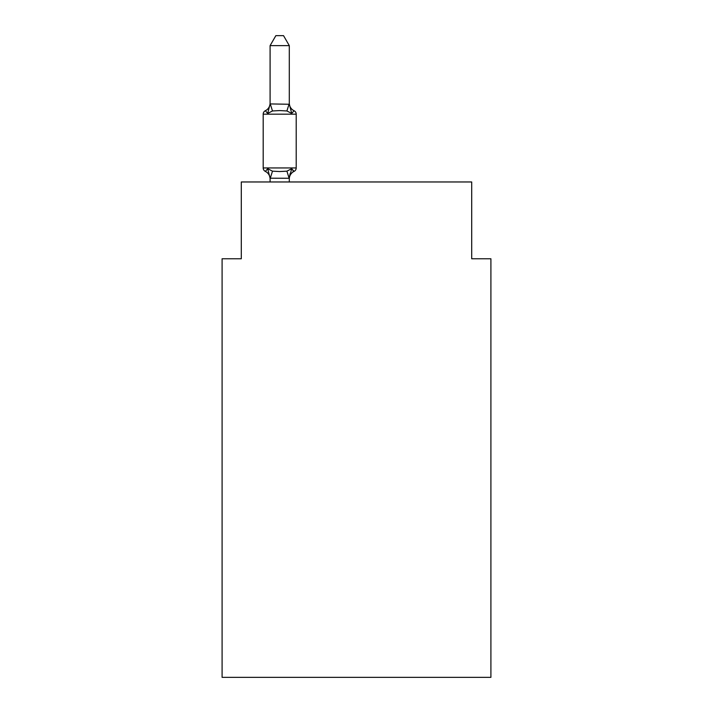 <?xml version="1.0" encoding="UTF-8"?>
<svg xmlns="http://www.w3.org/2000/svg" width="713" height="713" viewBox="0 0 713 713"><rect width="100%" height="100%" fill="white"/><g stroke="black" fill="none" stroke-linecap="round" stroke-linejoin="round"><path stroke-width="1.07" d="M490.909 677.35L490.909 258.766L471.703 258.766L471.703 181.967L241.297 181.967L241.297 258.766L222.091 258.766L222.091 677.35L490.909 677.35M270.093 178.999L270.093 178.999A8.449 8.449 0 0 0 265.343 171.396A3.841 3.841 0 0 1 263.186 167.947A3.841 3.841 0 0 0 265.343 171.396L267.696 168.696L265.343 171.396A3.841 3.841 0 0 1 263.186 167.947A3.841 3.841 0 0 0 265.343 171.396L267.696 168.696L265.343 171.396A3.841 3.841 0 0 1 263.186 167.947A3.841 3.841 0 0 0 265.343 171.396A3.841 3.841 0 0 1 263.186 167.947A3.841 3.841 0 0 0 265.343 171.396A3.841 3.841 0 0 1 263.186 167.947A3.841 3.841 0 0 0 265.343 171.396L267.696 168.696L265.343 171.396A3.841 3.841 0 0 1 263.186 167.947A3.841 3.841 0 0 0 265.343 171.396L267.696 168.696L265.343 171.396A3.841 3.841 0 0 1 263.186 167.947A3.841 3.841 0 0 0 265.343 171.396L267.696 168.696L265.343 171.396A3.841 3.841 0 0 1 263.186 167.947A3.841 3.841 0 0 0 265.343 171.396A3.841 3.841 0 0 1 263.186 167.947A3.841 3.841 0 0 0 265.343 171.396A3.841 3.841 0 0 1 263.186 167.947A3.841 3.841 0 0 0 265.343 171.396A3.841 3.841 0 0 1 263.186 167.947A3.841 3.841 0 0 0 265.343 171.396L267.696 168.696L265.343 171.396A3.841 3.841 0 0 1 263.186 167.947A3.841 3.841 0 0 0 265.343 171.396L267.696 168.696L265.343 171.396A3.841 3.841 0 0 1 263.186 167.947A3.841 3.841 0 0 0 265.343 171.396L267.696 168.696L265.343 171.396A3.841 3.841 0 0 1 263.186 167.947A3.841 3.841 0 0 0 265.343 171.396A3.841 3.841 0 0 1 263.186 167.947A3.841 3.841 0 0 0 265.343 171.396A3.841 3.841 0 0 1 263.186 167.947A3.841 3.841 0 0 0 265.343 171.396L267.696 168.696L265.343 171.396A3.841 3.841 0 0 1 263.186 167.947A3.841 3.841 0 0 0 265.343 171.396L267.696 168.696L265.343 171.396A3.841 3.841 0 0 1 263.186 167.947A3.841 3.841 0 0 0 265.343 171.396L267.696 168.696L265.343 171.396A3.841 3.841 0 0 1 263.186 167.947A3.841 3.841 0 0 0 265.343 171.396L267.696 168.696L265.343 171.396A3.841 3.841 0 0 1 263.186 167.947A3.841 3.841 0 0 0 265.343 171.396A3.841 3.841 0 0 1 263.186 167.947A3.841 3.841 0 0 0 265.343 171.396A3.841 3.841 0 0 1 263.186 167.947A3.841 3.841 0 0 0 265.343 171.396L267.696 168.696L265.343 171.396A3.841 3.841 0 0 1 263.186 167.947A3.841 3.841 0 0 0 265.343 171.396L267.696 168.696L265.343 171.396A3.841 3.841 0 0 1 263.186 167.947A3.841 3.841 0 0 0 265.343 171.396L267.696 168.696L265.343 171.396A3.841 3.841 0 0 1 263.186 167.947A3.841 3.841 0 0 0 265.343 171.396L267.696 168.696L265.343 171.396A3.841 3.841 0 0 1 263.186 167.947A3.841 3.841 0 0 0 265.343 171.396A3.841 3.841 0 0 1 263.186 167.947A3.841 3.841 0 0 0 265.343 171.396A3.841 3.841 0 0 1 263.186 167.947A3.841 3.841 0 0 0 265.343 171.396L267.696 168.696L265.343 171.396A3.841 3.841 0 0 1 263.186 167.947A3.841 3.841 0 0 0 265.343 171.396L267.696 168.696L265.343 171.396A3.841 3.841 0 0 1 263.186 167.947A3.841 3.841 0 0 0 265.343 171.396L267.696 168.696L265.343 171.396A3.841 3.841 0 0 1 263.186 167.947A3.841 3.841 0 0 0 265.343 171.396L267.696 168.696L265.343 171.396A3.841 3.841 0 0 1 263.186 167.947A3.841 3.841 0 0 0 265.343 171.396L267.696 168.696L265.343 171.396A3.841 3.841 0 0 1 263.186 167.947A3.841 3.841 0 0 0 265.343 171.396L267.696 168.696L265.343 171.396L267.696 168.696L265.343 171.396L267.696 168.696L265.343 171.396L267.696 168.696L265.343 171.396L267.696 168.696L265.343 171.396L267.696 168.696L265.343 171.396L267.696 168.696L272.491 171.165L279.692 171.548L286.902 171.165L291.697 168.696L294.05 171.396L292.954 170.87L294.05 171.396A3.841 3.841 0 0 0 296.207 167.947L296.207 114.178A3.841 3.841 0 0 0 294.05 110.729A3.841 3.841 0 0 1 296.207 114.178A3.841 3.841 0 0 0 294.05 110.729L291.697 113.429L294.05 110.729A3.841 3.841 0 0 1 296.207 114.178A3.841 3.841 0 0 0 294.05 110.729A3.841 3.841 0 0 1 296.207 114.178A3.841 3.841 0 0 0 294.05 110.729L291.697 113.429L294.05 110.729A3.841 3.841 0 0 1 296.207 114.178A3.841 3.841 0 0 0 294.05 110.729L291.697 113.429L294.05 110.729A3.841 3.841 0 0 1 296.207 114.178A3.841 3.841 0 0 0 294.05 110.729A3.841 3.841 0 0 1 296.207 114.178A3.841 3.841 0 0 0 294.05 110.729A3.841 3.841 0 0 1 296.207 114.178A3.841 3.841 0 0 0 294.05 110.729A3.841 3.841 0 0 1 296.207 114.178A3.841 3.841 0 0 0 294.05 110.729L291.697 113.429L294.05 110.729A3.841 3.841 0 0 1 296.207 114.178A3.841 3.841 0 0 0 294.05 110.729L291.697 113.429L294.05 110.729A3.841 3.841 0 0 1 296.207 114.178A3.841 3.841 0 0 0 294.05 110.729L291.697 113.429L294.05 110.729A3.841 3.841 0 0 1 296.207 114.178A3.841 3.841 0 0 0 294.05 110.729A3.841 3.841 0 0 1 296.207 114.178A3.841 3.841 0 0 0 294.05 110.729A3.841 3.841 0 0 1 296.207 114.178A3.841 3.841 0 0 0 294.05 110.729A3.841 3.841 0 0 1 296.207 114.178A3.841 3.841 0 0 0 294.05 110.729L291.697 113.429L294.05 110.729A3.841 3.841 0 0 1 296.207 114.178A3.841 3.841 0 0 0 294.05 110.729L291.697 113.429L294.05 110.729A3.841 3.841 0 0 1 296.207 114.178A3.841 3.841 0 0 0 294.05 110.729A3.841 3.841 0 0 1 296.207 114.178A3.841 3.841 0 0 0 294.05 110.729A3.841 3.841 0 0 1 296.207 114.178A3.841 3.841 0 0 0 294.05 110.729A3.841 3.841 0 0 1 296.207 114.178A3.841 3.841 0 0 0 294.05 110.729A3.841 3.841 0 0 1 296.207 114.178A3.841 3.841 0 0 0 294.05 110.729L291.697 113.429L294.05 110.729A3.841 3.841 0 0 1 296.207 114.178A3.841 3.841 0 0 0 294.05 110.729L291.697 113.429L294.05 110.729A3.841 3.841 0 0 1 296.207 114.178A3.841 3.841 0 0 0 294.05 110.729A3.841 3.841 0 0 1 296.207 114.178A3.841 3.841 0 0 0 294.05 110.729A3.841 3.841 0 0 1 296.207 114.178A3.841 3.841 0 0 0 294.05 110.729A3.841 3.841 0 0 1 296.207 114.178A3.841 3.841 0 0 0 294.05 110.729A3.841 3.841 0 0 1 296.207 114.178A3.841 3.841 0 0 0 294.05 110.729L291.697 113.429L294.05 110.729A3.841 3.841 0 0 1 296.207 114.178A3.841 3.841 0 0 0 294.05 110.729L291.697 113.429L294.05 110.729A3.841 3.841 0 0 1 296.207 114.178A3.841 3.841 0 0 0 294.05 110.729A3.841 3.841 0 0 1 296.207 114.178A3.841 3.841 0 0 0 294.05 110.729A3.841 3.841 0 0 1 296.207 114.178A3.841 3.841 0 0 0 294.05 110.729A3.841 3.841 0 0 1 296.207 114.178A3.841 3.841 0 0 0 294.05 110.729L291.697 113.429L294.05 110.729A3.841 3.841 0 0 1 296.207 114.178A3.841 3.841 0 0 0 294.05 110.729L291.697 113.429L294.05 110.729A3.841 3.841 0 0 1 296.207 114.178L263.186 114.178A3.841 3.841 0 0 1 265.343 110.729L267.696 113.429L265.343 110.729A8.449 8.449 0 0 0 270.093 103.135M289.3 103.92L291.697 113.429L294.05 110.729L291.697 113.429L294.05 110.729L291.697 113.429L294.05 110.729L291.697 113.429L294.05 110.729L291.697 113.429L294.05 110.729L291.697 113.429L294.05 110.729L291.697 113.429L294.05 110.729L291.697 113.429L294.05 110.729L291.697 113.429L294.05 110.729L291.697 113.429L294.05 110.729L291.697 113.429L286.902 110.961L279.692 110.577L272.491 110.961L267.696 113.429L270.093 103.92L289.3 104.267L289.3 45.632L270.093 45.632L270.093 103.92M289.3 178.009L290.2 173.339L289.139 178.259L270.093 178.205L267.696 168.696M290.2 173.339L289.3 177.858L291.697 168.696L294.05 171.396A8.449 8.449 0 0 0 289.3 178.999M263.186 114.178L263.186 167.947L296.207 167.947M289.3 181.967L289.3 178.205M270.093 181.967L270.093 178.205M289.3 103.135A8.449 8.449 0 0 0 294.05 110.729M270.093 45.632L275.86 35.65L283.533 35.65L289.3 45.632M272.491 171.165L270.254 178.259M286.902 171.165L289.139 178.259M270.254 103.875L272.491 110.961M289.139 103.875L286.902 110.961"/></g></svg>
